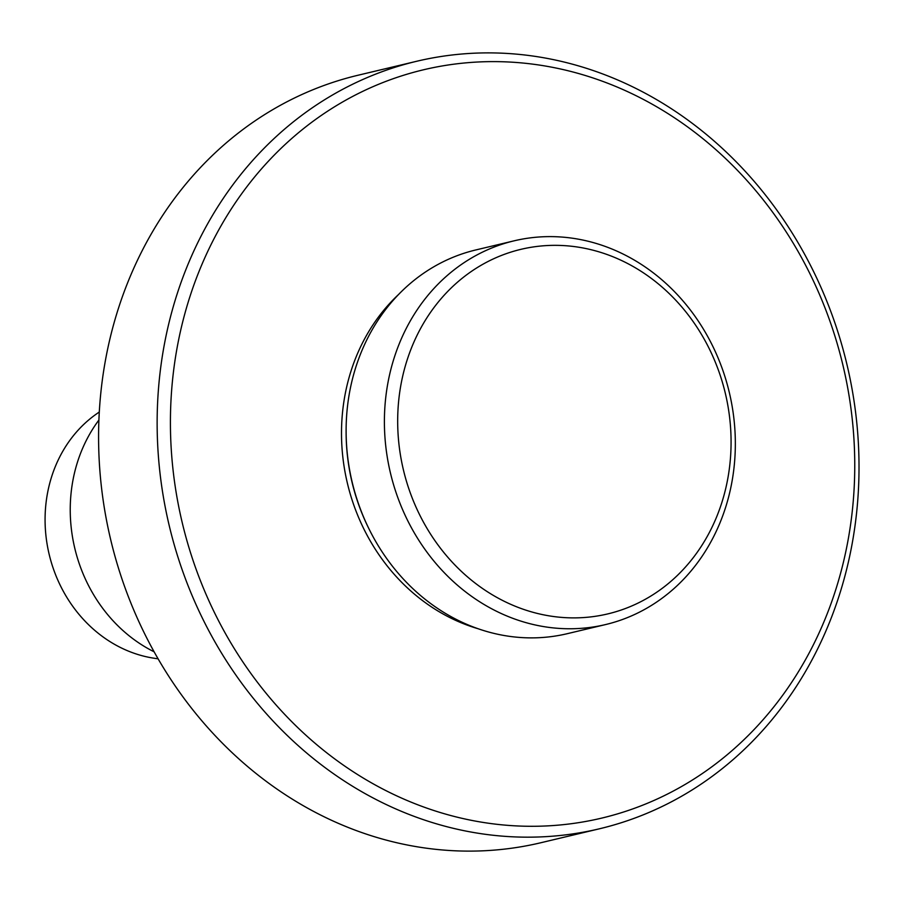 <?xml version="1.0" encoding="UTF-8"?>
<svg xmlns="http://www.w3.org/2000/svg" width="904" height="904" viewBox="0 0 904 904"><rect width="100%" height="100%" fill="white"/><g stroke="black" fill="none" stroke-linecap="round" stroke-linejoin="round"><path stroke-width="1.36" d="M480.521 265.618A187.377 165.443 -103.4 0 1 731.076 441.434A187.377 165.443 -103.4 0 1 481.527 587.792A187.377 165.443 -103.4 0 1 480.521 265.618M471.606 257.956A197.242 174.156 -103.4 0 1 514.161 240.814A197.242 174.156 -103.4 0 1 721.81 367.465A197.242 174.156 -103.4 0 1 648.134 607.42A197.242 174.156 -103.4 0 1 605.578 624.562A197.242 174.156 -103.4 0 1 397.929 497.912A197.242 174.156 -103.4 0 1 471.606 257.956M514.161 240.814L475.877 249.933A197.242 174.156 76.6 0 0 433.321 267.075A197.242 174.156 76.6 0 0 359.645 507.031A197.242 174.156 76.6 0 0 567.294 633.681L605.578 624.562M478.25 628.777A192.315 169.805 -103.4 0 1 347.407 483.301A192.315 169.805 -103.4 0 1 398.607 294.455M684.701 784.683A384.618 339.599 76.6 0 0 682.633 123.373A384.618 339.599 76.6 0 0 170.415 423.795A384.618 339.599 76.6 0 0 684.701 784.683M684.611 794.492A394.483 348.311 -103.4 0 1 599.499 828.776A394.483 348.311 -103.4 0 1 184.201 575.464A394.483 348.311 -103.4 0 1 331.553 95.553A394.483 348.311 -103.4 0 1 416.654 61.28A394.483 348.311 -103.4 0 1 831.951 314.581A394.483 348.311 -103.4 0 1 684.611 794.492M416.654 61.28L358.108 75.224A394.483 348.311 76.6 0 0 272.997 109.508A394.483 348.311 76.6 0 0 125.645 589.419A394.483 348.311 76.6 0 0 540.942 842.72L599.499 828.776M154.132 651.818A147.928 130.617 -103.4 0 1 98.909 420.032M158.098 658.824L154.708 658.327A133.137 117.554 -103.4 0 1 49.166 554.355A133.137 117.554 -103.4 0 1 96.491 413.953L99.293 411.987M369.374 529.642A192.315 169.805 -103.4 0 1 346.119 432.033"/></g></svg>
